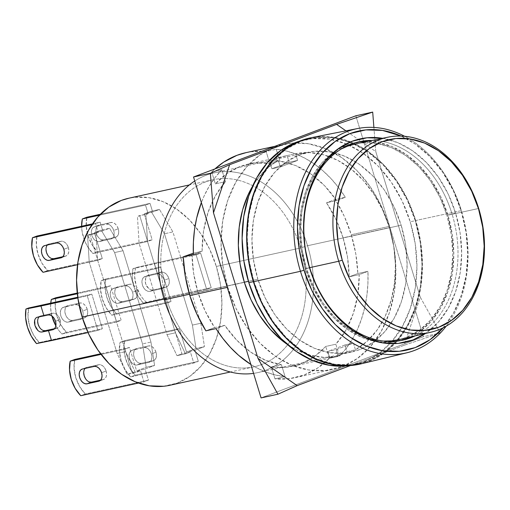 <?xml version="1.0" encoding="UTF-8"?>
<svg xmlns="http://www.w3.org/2000/svg" width="510" height="510" viewBox="0 0 510 510"><rect width="100%" height="100%" fill="white"/><g stroke="black" fill="none" stroke-linecap="round" stroke-linejoin="round"><path stroke-width="0.38" stroke-dasharray="2.55 1.91" d="M349.815 142.207A115.158 85.852 -102.4 0 1 354.329 144.132A115.158 85.852 -102.4 0 1 415.28 220.69L410.225 221.799A115.158 85.852 77.6 0 0 304.852 139.74A115.158 85.852 77.6 0 0 299.587 141.13L312.33 138.561L329.377 139.102L346.437 143.992L362.839 153.038L377.967 165.897L391.227 182.076L402.122 200.953L410.225 221.799L415.28 220.69L407.178 199.844L396.283 180.967L383.023 164.794L367.895 151.929L351.492 142.883L334.433 137.993L317.386 137.451L300.996 141.276L285.893 149.322L272.665 161.281L261.815 176.696L253.763 194.967L248.816 215.398L247.165 237.201L248.874 259.539L253.872 281.552A115.158 85.852 -102.4 0 1 309.908 138.631A115.158 85.852 -102.4 0 1 349.809 142.207M253.4 281.654L253.872 281.552L261.974 302.398L272.869 321.268L286.135 337.448L301.257 350.313L317.666 359.359L334.719 364.248L351.766 364.79L368.156 360.965L383.259 352.914L396.487 340.954L407.337 325.546L415.389 307.275L420.336 286.843L421.987 265.041L420.278 242.703L415.28 220.69A115.158 85.852 -102.4 0 1 397.296 340.023A115.158 85.852 -102.4 0 1 393.994 343.663A115.158 85.852 -102.4 0 1 359.244 363.604A115.158 85.852 -102.4 0 1 253.872 281.552L253.4 281.654M163.538 386.28L177.161 383.099L189.72 376.406L200.717 366.46L209.737 353.647L216.431 338.455L220.543 321.466L221.92 303.342L220.498 284.765L216.342 266.462L300.588 247.987L307.549 245.743L401.153 225.216A102.223 76.2 -102.4 0 1 351.422 352.078A102.223 76.2 -102.4 0 1 257.888 279.244L248.415 281.316L257.888 279.244A102.223 76.2 -102.4 0 1 307.626 152.382A102.223 76.2 -102.4 0 1 401.153 225.216L307.549 245.743A102.223 76.2 77.6 0 0 214.015 172.909A102.223 76.2 77.6 0 0 194.763 181.005A102.223 76.2 -102.4 0 1 307.549 245.743L300.588 247.987A95.752 71.381 77.6 0 0 205.562 181.962A95.752 71.381 77.6 0 0 166.381 298.592L164.284 299.772L166.381 298.592A95.752 71.381 -102.4 0 1 212.97 179.762A95.752 71.381 -102.4 0 1 300.588 247.987L216.342 266.462A95.752 71.381 77.6 0 0 128.73 198.237M189.446 294.251L244.303 282.221L189.446 294.251M164.08 299.102L166.381 298.592L164.08 299.102M60.033 319.56A7.765 5.145 -110.7 0 0 52.715 313.261L48.182 314.97L52.715 313.261L54.825 313.401L56.954 314.644L58.784 316.806L60.033 319.56L55.501 321.268L60.033 319.56L60.518 322.473L60.154 325.119L59.007 327.082L57.247 328.07L54.608 328.65L57.247 328.07A7.765 5.145 -110.7 0 0 57.719 327.93A7.765 5.145 -110.7 0 0 60.033 319.56M168.848 278.524A7.765 5.145 -110.7 0 0 161.53 272.232L156.997 273.94A7.765 5.145 69.3 0 1 164.316 280.232L168.848 278.524L164.316 280.232A7.765 5.145 69.3 0 1 161.995 288.609A7.765 5.145 69.3 0 1 161.523 288.749L166.056 287.041A7.765 5.145 -110.7 0 0 166.534 286.9A7.765 5.145 -110.7 0 0 168.848 278.524L169.326 281.443L168.969 284.089L167.815 286.053L166.056 287.041L153.446 289.935L151.132 289.871L148.824 288.692L146.874 286.575L145.586 283.84L145.146 280.908L145.624 278.224L146.95 276.19L148.92 275.126L157.316 273.15L154.3 263.281L135.66 267.654L134.831 271.97L134.653 276.567L136.253 286.034L140.269 294.927L143.042 298.828L146.23 302.207L164.864 297.834L161.842 287.965L153.446 289.935L149.73 291.337L161.523 288.749L166.056 287.041L161.842 287.965L164.864 297.834L146.23 302.207L143.508 303.233A28.464 18.864 69.3 0 1 132.938 268.681L135.66 267.654L154.3 263.281L200.634 253.119L196.095 254.828L132.938 268.681L135.66 267.654C134.136 273.672 134.334 279.799 136.253 286.034C138.146 292.268 141.468 297.661 146.23 302.207L143.508 303.233L206.665 289.387L211.197 287.672L164.864 297.834L211.197 287.672L200.634 253.119L154.3 263.281L157.316 273.15L161.53 272.232L156.997 273.94L145.203 276.528L148.92 275.126L157.316 273.15L161.53 272.232L163.633 272.365L165.763 273.615L167.599 275.776L168.848 278.524M137.113 290.496A7.765 5.145 -110.7 0 0 129.789 284.197L125.256 285.906A7.765 5.145 69.3 0 1 132.575 292.204L137.113 290.496L132.575 292.204A7.765 5.145 69.3 0 1 130.26 300.575A7.765 5.145 69.3 0 1 129.789 300.715L134.321 299.007A7.765 5.145 -110.7 0 0 134.793 298.866A7.765 5.145 -110.7 0 0 137.113 290.496L137.592 293.409L137.228 296.055L136.081 298.019L134.321 299.007L122.527 301.595L117.995 303.303L129.789 300.715L134.321 299.007L122.527 301.595L117.995 303.303A7.765 5.145 69.3 0 1 110.791 297.362A7.765 5.145 69.3 0 1 112.99 288.634A7.765 5.145 69.3 0 1 113.462 288.494L117.995 286.786L129.789 284.197L125.256 285.906L113.462 288.494L117.995 286.786A7.765 5.145 -110.7 0 0 117.523 286.926A7.765 5.145 -110.7 0 0 115.324 295.653A7.765 5.145 -110.7 0 0 122.527 301.595L120.417 301.455L118.288 300.212L116.459 298.044L115.209 295.296L114.724 292.377L115.088 289.737L116.235 287.774L117.995 286.786L129.789 284.197L131.899 284.338L134.028 285.581L135.858 287.742L137.113 290.496M155.977 352.2A7.765 5.145 -110.7 0 0 148.659 345.907L144.126 347.616A7.765 5.145 69.3 0 1 151.445 353.914L155.977 352.2L151.445 353.914A7.765 5.145 69.3 0 1 149.13 362.285A7.765 5.145 69.3 0 1 148.652 362.425L153.185 360.717A7.765 5.145 -110.7 0 0 153.663 360.576A7.765 5.145 -110.7 0 0 155.977 352.2L156.462 355.119L156.098 357.765L154.951 359.728L153.185 360.717L141.391 363.305L136.858 365.013L148.652 362.425L153.185 360.717L141.391 363.305L136.858 365.013A7.765 5.145 69.3 0 1 129.655 359.072A7.765 5.145 69.3 0 1 131.854 350.344A7.765 5.145 69.3 0 1 132.332 350.204L136.865 348.496L148.659 345.907L144.126 347.616L132.332 350.204L136.865 348.496A7.765 5.145 -110.7 0 0 136.387 348.636A7.765 5.145 -110.7 0 0 134.187 357.363A7.765 5.145 -110.7 0 0 141.391 363.305L139.287 363.165L137.158 361.915L135.322 359.754L134.073 357.006L133.594 354.087L133.951 351.447L135.105 349.478L136.865 348.496L148.659 345.907L150.762 346.048L152.898 347.291L154.728 349.452L155.977 352.2M118.243 228.786A7.765 5.145 -110.7 0 0 110.925 222.487L106.392 224.196A7.765 5.145 69.3 0 1 113.711 230.494L118.243 228.786L113.711 230.494A7.765 5.145 69.3 0 1 111.397 238.865A7.765 5.145 69.3 0 1 110.919 239.005L115.451 237.297A7.765 5.145 -110.7 0 0 115.929 237.156A7.765 5.145 -110.7 0 0 118.243 228.786L118.728 231.699L118.365 234.345L117.217 236.308L115.451 237.297L103.657 239.885L99.125 241.593L110.919 239.005L115.451 237.297L103.657 239.885L99.125 241.593A7.765 5.145 69.3 0 1 91.921 235.652A7.765 5.145 69.3 0 1 94.12 226.924A7.765 5.145 69.3 0 1 94.599 226.784L99.131 225.076L110.925 222.487L106.392 224.196L94.599 226.784L99.131 225.076A7.765 5.145 -110.7 0 0 98.653 225.216A7.765 5.145 -110.7 0 0 96.454 233.943A7.765 5.145 -110.7 0 0 103.657 239.885L101.554 239.745L99.424 238.501L97.595 236.334L96.339 233.586L95.861 230.667L96.218 228.027L97.372 226.064L99.131 225.076L110.925 222.487L113.029 222.628L115.164 223.871L116.994 226.032L118.243 228.786M87.236 309.302A7.765 5.145 -110.7 0 0 79.917 303.004L75.384 304.712A7.765 5.145 69.3 0 1 82.703 311.011L87.236 309.302L82.703 311.011A7.765 5.145 69.3 0 1 80.389 319.381A7.765 5.145 69.3 0 1 79.917 319.521L84.45 317.813A7.765 5.145 -110.7 0 0 84.921 317.673A7.765 5.145 -110.7 0 0 87.236 309.302L87.72 312.216L87.357 314.861L86.209 316.825L84.45 317.813L72.656 320.401L68.123 322.11L79.917 319.521L84.45 317.813L72.656 320.401L68.123 322.11A7.765 5.145 69.3 0 1 60.913 316.168A7.765 5.145 69.3 0 1 63.119 307.441A7.765 5.145 69.3 0 1 63.591 307.3L68.123 305.592L79.917 303.004L75.384 304.712L63.591 307.3L68.123 305.592A7.765 5.145 -110.7 0 0 67.651 305.732A7.765 5.145 -110.7 0 0 65.452 314.46A7.765 5.145 -110.7 0 0 72.656 320.401L70.546 320.261L68.416 319.018L66.587 316.85L65.337 314.103L64.853 311.183L65.216 308.544L66.364 306.58L68.123 305.592L79.917 303.004L82.027 303.144L84.156 304.387L85.986 306.548L87.236 309.302M106.105 371.006A7.765 5.145 -110.7 0 0 98.787 364.714L94.254 366.422L98.787 364.714L100.891 364.854L103.026 366.097L104.856 368.258L106.105 371.006L101.573 372.721L106.105 371.006L106.584 373.926L106.227 376.571L105.079 378.535L103.313 379.523A7.765 5.145 -110.7 0 0 103.791 379.383A7.765 5.145 -110.7 0 0 106.105 371.006M68.372 247.592A7.765 5.145 -110.7 0 0 61.053 241.294L56.521 243.002L61.053 241.294L63.157 241.434L65.293 242.677L67.122 244.838L68.372 247.592L63.839 249.301L68.372 247.592L68.856 250.506L68.493 253.151L67.346 255.115L65.58 256.103A7.765 5.145 -110.7 0 0 66.058 255.963A7.765 5.145 -110.7 0 0 68.372 247.592M47.564 270.593L43.031 272.302L47.564 270.593L102.3 258.589L47.564 270.593A28.464 18.864 -110.7 0 1 37 236.034L36.331 244.819L38.046 254.241L41.941 263.179L47.564 270.593M77.552 264.728L97.761 260.298L102.3 258.589L94.375 232.668L102.797 230.82L100.158 222.181L91.921 224.706L100.158 222.181L92.489 223.864L100.158 222.181L102.797 230.82L94.375 232.668L101.171 230.106L114.616 252.565L142.539 343.893L146.153 367.308L136.635 370.897L129.464 347.45L124.931 349.159L101.056 354.393L124.931 349.159L132.103 372.606L124.931 349.159L129.464 347.45L100.591 353.781L129.464 347.45L136.635 370.897L145.057 369.049L136.635 370.897L146.153 367.308L154.581 365.46L150.96 342.051L123.037 250.716L109.599 228.257L102.797 230.82L109.599 228.257L101.171 230.106L109.599 228.257L123.037 250.716L114.616 252.565L123.037 250.716L150.96 342.051L142.539 343.893L150.96 342.051L154.581 365.46L146.153 367.308L142.539 343.893L114.616 252.565L101.171 230.106L94.375 232.668L102.3 258.589L97.761 260.298L89.836 234.377L98.264 232.528L95.625 223.89L98.264 232.528L95.995 233.389L97.652 260.291L125.575 351.619L135.539 372.638L140.524 370.757L132.103 372.606L127.111 374.487L117.147 353.468L89.224 262.14L87.573 235.231L89.836 234.377L97.761 260.298L77.552 264.728M45.989 249.473L46.346 246.834L47.5 244.87L49.26 243.882L44.727 245.59L49.26 243.882L61.053 241.294L49.26 243.882A7.765 5.145 -110.7 0 0 48.781 244.022A7.765 5.145 -110.7 0 0 47.36 245.01M61.971 257.467L65.58 256.103L62.947 256.683L65.58 256.103L61.971 257.467M85.297 394.007L80.765 395.722L85.297 394.007L148.455 380.16L85.297 394.007A28.464 18.864 -110.7 0 1 74.734 359.454L74.065 368.239L75.78 377.661L79.675 386.599L85.297 394.007M138.522 383.055L143.922 381.869L148.455 380.16L145.057 369.049L154.581 365.46L145.057 369.049L148.455 380.16L143.922 381.869L140.524 370.757L132.103 372.606L127.111 374.487L135.539 372.638L127.111 374.487L117.147 353.468L125.575 351.619L117.147 353.468L89.224 262.14L97.652 260.291L89.224 262.14L87.573 235.231L95.995 233.389L87.573 235.231L89.836 234.377L98.264 232.528L95.995 233.389L97.652 260.291L125.575 351.619L135.539 372.638L140.524 370.757L143.922 381.869L138.522 383.055M83.723 372.893L84.08 370.254L85.227 368.29L86.993 367.302L82.461 369.01L86.993 367.302L98.787 364.714L86.993 367.302A7.765 5.145 -110.7 0 0 86.515 367.442A7.765 5.145 -110.7 0 0 85.093 368.43M99.705 380.881L103.313 379.523L100.674 380.103L103.313 379.523L99.705 380.881M66.427 332.303L61.895 334.012L116.631 322.008L121.163 320.299L66.427 332.303L61.895 334.012A28.464 18.864 69.3 0 1 55.858 325.871L58.905 330.556L61.895 334.012L116.631 322.008L106.067 287.449L77.322 293.754L106.067 287.449L116.631 322.008L121.163 320.299L110.6 285.74L106.067 287.449L110.6 285.74L77.252 293.052L110.6 285.74L121.163 320.299L66.427 332.303A28.464 18.864 -110.7 0 1 55.864 297.744L55.195 306.529L56.91 315.951L60.811 324.889L66.427 332.303M51.892 315.939A28.464 18.864 69.3 0 1 50.745 303.157L50.662 308.244L51.892 315.939M97.435 251.787L92.903 253.495L147.632 241.491L152.171 239.783L97.435 251.787L92.903 253.495A28.464 18.864 69.3 0 1 81.613 226.249L82.231 232.426L85.081 241.746L87.28 246.088L92.903 253.495L147.632 241.491L139.714 215.571L148.136 213.722L145.497 205.084L99.501 215.169L145.497 205.084L150.029 203.375L145.497 205.084L148.136 213.722L145.866 214.583L147.524 241.485L175.446 332.813L185.41 353.832L190.396 351.951L181.974 353.8L174.802 330.353L120.067 342.357L124.606 340.648L179.335 328.644L174.802 330.353L120.067 342.357L124.606 340.648A28.464 18.864 -110.7 0 0 135.169 375.201L130.636 376.915A28.464 18.864 69.3 0 1 120.067 342.357L119.397 351.141L121.119 360.564L125.014 369.501L130.636 376.915L193.794 363.063L198.326 361.354L135.169 375.201L130.636 376.915L193.794 363.063L190.396 351.951L181.974 353.8L176.983 355.68L167.019 334.662L139.096 243.334L137.445 216.425L139.714 215.571L147.632 241.491L152.171 239.783L144.247 213.862L152.668 212.013L150.029 203.375L100.381 214.264L150.029 203.375L152.668 212.013L144.247 213.862L151.043 211.299L164.488 233.758L192.41 325.087L196.025 348.502L186.507 352.091L179.335 328.644L124.606 340.648L123.936 349.433L125.651 358.855L129.546 367.793L135.169 375.201L198.326 361.354L194.928 350.242L186.507 352.091L179.335 328.644L174.802 330.353L181.974 353.8L176.983 355.68L185.41 353.832L176.983 355.68L167.019 334.662L175.446 332.813L167.019 334.662L139.096 243.334L147.524 241.485L139.096 243.334L137.445 216.425L148.136 213.722L145.866 214.583L147.524 241.485L175.446 332.813L185.41 353.832L190.396 351.951L193.794 363.063L198.326 361.354L194.928 350.242L204.453 346.653L200.832 323.244L172.909 231.91L159.471 209.451L152.668 212.013L159.471 209.451L151.043 211.299L159.471 209.451L172.909 231.91L164.488 233.758L172.909 231.91L200.832 323.244L192.41 325.087L200.832 323.244L204.453 346.653L196.025 348.502L204.453 346.653L194.928 350.242L186.507 352.091L196.025 348.502L192.41 325.087L164.488 233.758L151.043 211.299L144.247 213.862L152.171 239.783L97.435 251.787A28.464 18.864 -110.7 0 1 86.872 217.228L86.203 226.013L87.918 235.435L91.813 244.373L97.435 251.787M116.305 313.497L111.766 315.205L166.502 303.201L171.035 301.493L116.305 313.497L111.766 315.205A28.464 18.864 69.3 0 1 101.203 280.647L105.736 278.938L160.471 266.934L155.939 268.642L101.203 280.647L105.736 278.938A28.464 18.864 -110.7 0 0 116.305 313.497L171.035 301.493L160.471 266.934L105.736 278.938L105.066 287.723L106.781 297.145L110.683 306.083L116.305 313.497M51.682 258.551L49.553 257.308L47.717 255.14M89.416 381.971L87.28 380.721L85.45 378.56M79.917 319.521L68.123 322.11L66.013 321.969L63.884 320.726L62.054 318.565L60.798 315.811L60.32 312.898L60.684 310.252L61.831 308.289L63.591 307.3L75.384 304.712L77.495 304.852L79.624 306.096L81.453 308.257L82.703 311.011L83.187 313.93L82.824 316.57L81.676 318.533L79.917 319.521M110.919 239.005L99.125 241.593L97.021 241.453L94.885 240.21L93.056 238.049L91.806 235.295L91.328 232.381L91.685 229.736L92.833 227.772L94.599 226.784L106.392 224.196L108.496 224.336L110.632 225.579L112.461 227.747L113.711 230.494L114.189 233.414L113.832 236.053L112.684 238.017L110.919 239.005M148.652 362.425L136.858 365.013L134.755 364.873L132.619 363.63L130.789 361.462L129.54 358.715L129.055 355.795L129.419 353.156L130.566 351.192L132.332 350.204L144.126 347.616L146.23 347.756L148.359 348.999L150.195 351.161L151.445 353.914L151.923 356.828L151.566 359.473L150.412 361.437L148.652 362.425M155.939 268.642L101.203 280.647L100.534 289.438L102.249 298.854L106.15 307.798L111.766 315.205L166.502 303.201L155.939 268.642L166.502 303.201L171.035 301.493L160.471 266.934L155.939 268.642M129.789 300.715L117.995 303.303L115.885 303.163L113.755 301.92L111.926 299.759L110.676 297.005L110.192 294.091L110.555 291.446L111.703 289.482L113.462 288.494L125.256 285.906L127.366 286.046L129.495 287.289L131.325 289.45L132.575 292.204L133.059 295.118L132.696 297.763L131.548 299.727L129.789 300.715M148.92 275.126L146.95 276.19L145.624 278.224L145.586 283.84L148.824 288.692L151.132 289.871L153.446 289.935L149.73 291.337L147.619 291.197L145.49 289.948L143.661 287.787L142.411 285.039L141.927 282.119L142.29 279.48L143.438 277.51L148.92 275.126L144.725 276.669A7.765 5.145 69.3 0 1 145.203 276.528L156.997 273.94L159.101 274.08L161.23 275.323L163.06 277.485L164.316 280.232L164.794 283.152L164.43 285.798L163.283 287.761L161.523 288.749L149.73 291.337A7.765 5.145 69.3 0 1 142.526 285.396A7.765 5.145 69.3 0 1 144.725 276.669M28.662 308.002A28.464 18.864 -110.7 0 0 39.225 342.561L36.503 343.587L39.225 342.561L102.382 328.708L39.225 342.561L33.609 335.147L29.707 326.209L27.993 316.786L28.662 308.002M37.651 321.44L38.014 318.801L39.162 316.837L40.921 315.849L37.204 317.252L40.921 315.849L52.715 313.261L40.921 315.849A7.765 5.145 -110.7 0 0 40.449 315.99A7.765 5.145 -110.7 0 0 39.136 316.863M53.639 329.434L57.247 328.07L53.639 329.434M88.02 332.571L97.85 330.416L102.382 328.708L91.819 294.149L87.286 295.857L77.858 297.929L87.286 295.857L91.819 294.149L77.762 297.234L91.819 294.149L102.382 328.708L97.85 330.416L87.286 295.857L97.85 330.416L88.02 332.571M132.938 268.681L132.268 277.465L133.983 286.888L137.885 295.825L143.508 303.233L206.665 289.387L196.095 254.828L132.938 268.681M43.344 330.518L41.214 329.275L39.385 327.108M169.753 385.299A95.752 71.381 77.6 0 0 216.342 266.462L209.604 249.135L200.551 233.44L189.522 219.988L176.944 209.298L163.302 201.769L149.124 197.708L134.946 197.255L129.055 198.167M196.095 254.828L200.634 253.119L211.197 287.672L206.665 289.387L196.095 254.828M300.588 247.987A95.752 71.381 -102.4 0 1 253.999 366.817A95.752 71.381 -102.4 0 1 166.381 298.592A95.752 71.381 77.6 0 0 261.407 364.618A95.752 71.381 77.6 0 0 300.588 247.987M307.549 245.743A102.223 76.2 -102.4 0 1 253.572 373.371A102.223 76.2 77.6 0 0 257.818 372.606A102.223 76.2 77.6 0 0 307.549 245.743M348.827 365.657L363.101 362.075L378.203 354.023L391.431 342.063L402.282 326.655L410.333 308.378L415.28 287.952L416.931 266.15L415.223 243.812L410.225 221.799A115.158 85.852 77.6 0 1 354.195 364.714A115.158 85.852 77.6 0 1 348.827 365.657M257.888 279.244L253.451 259.698L251.934 239.872L253.4 220.518L257.792 202.387L264.939 186.169L274.571 172.488L286.308 161.874L299.714 154.728L314.262 151.33L329.396 151.814L344.537 156.149L359.097 164.182L372.523 175.599L384.298 189.962L393.962 206.716L401.153 225.216L405.597 244.755L407.107 264.582L405.641 283.936L401.255 302.073L394.103 318.291L384.476 331.972L372.733 342.586L359.333 349.733L344.786 353.124L329.651 352.646L314.511 348.304L299.944 340.272L286.518 328.861L274.75 314.498L265.079 297.744L257.888 279.244M442.884 328.077L453.454 313.07L461.295 295.277L466.114 275.381L467.721 254.146L466.057 232.388L461.187 210.949L453.301 190.651L442.693 172.272L429.771 156.513L415.044 143.992L401.109 136.062A112.155 83.608 -102.4 0 1 461.187 210.949L461.371 210.617A114.814 85.591 77.6 0 0 404.621 136.278A114.814 85.591 -102.4 0 1 461.371 210.617L415.733 220.518A115.808 86.33 77.6 0 0 355.272 143.916A115.808 86.33 77.6 0 0 350.606 141.876A115.808 86.33 77.6 0 0 311.087 137.725M415.076 335.899A101.573 75.722 77.6 0 0 452.089 214.117L455.589 213.065A104.161 77.647 -102.4 0 1 425.429 333.489L438.594 321.842L448.405 307.906L455.685 291.376L460.16 272.901L461.658 253.177L460.109 232.974L455.589 213.065L452.089 214.117A101.573 75.722 -102.4 0 1 415.076 335.899M410.626 336.938A101.573 75.722 77.6 0 0 447.876 215.041L440.729 196.656L431.122 180.011L419.424 165.737L406.087 154.396L391.616 146.415L376.571 142.099L361.533 141.621L347.081 144.999L333.757 152.095L322.09 162.645L312.522 176.237L305.42 192.353L301.059 210.375L299.599 229.602L301.104 249.307L305.515 268.725L309.729 267.801L305.515 268.725A101.573 75.722 77.6 0 0 376.565 341.623A101.573 75.722 77.6 0 0 398.457 341.101A101.573 75.722 77.6 0 0 400.554 340.597M410.633 336.938L419.634 331.666L431.301 321.121L440.869 307.524L447.978 291.408L452.338 273.392L453.798 254.158L452.287 234.46L447.876 215.041L452.089 214.117L447.876 215.041A101.573 75.722 77.6 0 0 367.729 141.353M341.298 148.977A100.279 74.76 77.6 0 0 306.421 268.381L309.685 267.661L306.421 268.381A100.279 74.76 77.6 0 0 383.431 341.075M398.89 339.673A100.279 74.76 77.6 0 0 446.97 215.379L478.686 208.475L446.97 215.379A100.279 74.76 77.6 0 0 355.929 143.775M357.051 142.245A101.573 75.722 77.6 0 0 354.941 142.666A101.573 75.722 77.6 0 0 334.847 151.349A101.573 75.722 77.6 0 0 305.515 268.725L312.662 287.111L322.269 303.756L333.967 318.023L347.31 329.371L361.781 337.352L376.826 341.662L391.865 342.14L406.317 338.767M383.443 341.075L376.82 340.393L361.972 336.135L347.686 328.255L334.515 317.054L322.964 302.965L313.478 286.531L306.421 268.381L302.067 249.212L300.581 229.761L302.022 210.777L306.331 192.984L313.344 177.072L322.785 163.653L334.305 153.242L341.311 148.971M356.26 143.712L361.724 142.902L376.571 143.374L391.425 147.632L405.711 155.512L418.882 166.706L430.434 180.795L439.913 197.23L446.97 215.379L451.325 234.549L452.816 254.005L451.375 272.99L447.066 290.776L440.053 306.688L430.606 320.108L419.086 330.525L405.941 337.531L399.241 339.59M372.204 140.428A101.573 75.722 -102.4 0 1 452.089 214.117A101.573 75.722 77.6 0 0 372.204 140.428M382.621 138.293A104.161 77.647 -102.4 0 1 455.589 213.065L448.258 194.208L438.409 177.136L426.411 162.505L412.73 150.871L397.889 142.685L382.468 138.267M361.099 363.84L368.347 361.577L383.533 353.487L396.831 341.458L407.745 325.96L415.841 307.587L420.814 287.041L422.478 265.117L420.763 242.652L415.733 220.518L407.586 199.557L396.627 180.578L383.29 164.309L368.08 151.374L351.581 142.271L334.433 137.356L317.284 136.814L311.457 137.655M360.697 363.936A115.808 86.33 77.6 0 0 394.855 343.632A115.808 86.33 77.6 0 0 398.233 339.826A115.808 86.33 77.6 0 0 415.733 220.518L461.371 210.617A114.814 85.591 -102.4 0 1 446.256 326.107A114.814 85.591 77.6 0 0 461.371 210.617L461.187 210.949A112.155 83.608 -102.4 0 1 443.152 327.777M246.164 152.611L251.271 151.731L266.137 151.489L276.248 149.271L266.137 151.489L269.771 163.372L279.882 161.154L276.248 149.271L285.893 150.883L295.475 153.867L304.872 158.17L313.981 163.755L322.677 170.544L330.869 178.462L338.442 187.406L345.321 197.268A115.158 85.852 77.6 0 0 276.248 149.271L279.882 161.154L295.545 165.52L310.609 173.782L324.475 185.621L336.587 200.558L345.321 197.268L335.21 199.487L326.476 202.776L335.21 199.487L344.32 216.387L351.256 234.727L355.808 253.967L357.848 273.538A115.158 85.852 77.6 0 0 351.256 234.727L389.162 226.415A115.158 85.852 -102.4 0 1 333.132 369.336A115.158 85.852 -102.4 0 1 227.76 287.277L222.755 265.264L221.053 242.926L222.704 221.123L227.651 200.698L235.703 182.421L246.553 167.012L259.781 155.053L274.877 147.007L291.267 143.176L308.32 143.718L325.374 148.608L341.776 157.66L356.904 170.518L370.171 186.698L381.059 205.568L389.162 226.415L394.166 248.427L395.868 270.765L394.217 292.568L389.27 313L381.219 331.27L370.368 346.685L357.14 358.645L342.044 366.69L325.654 370.515L308.601 369.973L291.548 365.083L275.145 356.037L260.017 343.179L246.751 326.999L235.862 308.123L227.76 287.277L227.288 287.385L227.76 287.277A115.158 85.852 -102.4 0 1 283.789 144.362A115.158 85.852 -102.4 0 1 389.162 226.415L351.256 234.727A115.158 85.852 77.6 0 0 335.21 199.487L345.321 197.268L336.587 200.558L326.476 202.776L335.988 219.453L343.09 237.807L347.52 257.174L349.12 276.828L357.848 273.538L367.959 271.32L357.848 273.538L349.12 276.828L359.225 274.609L367.959 271.32L367.914 283.789L366.805 296.01L364.65 307.83L361.469 319.094L357.306 329.683L352.212 339.456L346.245 348.298L339.481 356.101A115.158 85.852 77.6 0 0 367.959 271.32L359.225 274.609L357.81 294.652L353.303 313.42L345.882 330.161L335.848 344.218L339.481 356.101L329.371 358.32L325.737 346.437L329.371 358.32L339.481 356.101L335.848 344.218L325.737 346.437L314.039 356.853L300.741 363.898L286.327 367.302L271.333 366.951L274.966 378.834A115.158 85.852 77.6 0 0 295.22 377.649A115.158 85.852 77.6 0 0 329.371 358.32L317.443 368.182L304.132 375.003L289.833 378.592L274.966 378.834L285.077 376.616L274.966 378.834L271.333 366.951L281.443 364.733L285.077 376.616L275.432 375.003L265.85 372.026L256.447 367.716L250.85 364.459A115.158 85.852 77.6 0 0 285.077 376.616L281.443 364.733L265.78 360.372L250.71 352.104L236.844 340.266L224.731 325.329L216.004 328.618L224.731 325.329L214.627 327.547L205.116 310.87L198.007 292.517L244.347 282.355L198.007 292.517A103.517 77.169 77.6 0 0 214.627 327.547L224.731 325.329A103.517 77.169 77.6 0 0 281.443 364.733L271.333 366.951A103.517 77.169 77.6 0 0 292.727 366.276A103.517 77.169 77.6 0 0 325.737 346.437L335.848 344.218A103.517 77.169 77.6 0 0 359.225 274.609L349.12 276.828A103.517 77.169 77.6 0 0 343.09 237.807L389.423 227.645A103.517 77.169 -102.4 0 1 355.47 349.79L347.049 351.639A103.517 77.169 -102.4 0 1 330.639 357.963A103.517 77.169 -102.4 0 1 329.817 358.135L338.245 356.286A103.517 77.169 -102.4 0 1 287.079 344.256M221.844 169.785A115.158 85.852 77.6 0 0 201.361 202.578L204.013 196.203L209.106 186.43L215.073 177.588L221.844 169.785L225.477 181.675L215.367 183.887L211.733 172.004L221.844 169.785L211.733 172.004L214.952 168.912A115.158 85.852 77.6 0 0 211.733 172.004L215.367 183.887L225.477 181.675L221.844 169.785M248.376 164.048A103.517 77.169 77.6 0 0 215.367 183.887L227.065 173.47L240.363 166.426L254.777 163.021L269.771 163.372A103.517 77.169 77.6 0 0 248.376 164.048L286.288 155.735A103.517 77.169 -102.4 0 0 269.873 162.059L278.301 160.21A103.517 77.169 -102.4 0 0 252.463 186.411L256.511 180.189L266.577 168.784L278.301 160.21L280.347 166.917L297.579 160.42L295.526 153.714L287.104 155.563L289.151 162.269L287.104 155.563L278.275 158.113L269.873 162.059L271.926 168.765L269.873 162.059L278.301 160.21L280.347 166.917L271.926 168.765L289.151 162.269L297.579 160.42L289.151 162.269L271.926 168.765L280.347 166.917L297.579 160.42L295.526 153.714L309.525 152.592L323.761 154.83L337.773 160.363L351.103 169.001L363.305 180.463L373.983 194.374L382.787 210.273L389.423 227.645L343.09 237.807A103.517 77.169 77.6 0 0 326.476 202.776L336.587 200.558A103.517 77.169 77.6 0 0 279.882 161.154L269.771 163.372L266.137 151.489A115.158 85.852 77.6 0 0 245.884 152.675M261.075 397.908L423.389 336.702L355.846 115.783L423.389 336.702L440.238 333.011L404.149 345.289L350.402 365.555L404.149 345.289L420.297 297.202L440.238 333.011L404.149 345.289L420.297 297.202L440.238 333.011L423.389 336.702L261.075 397.908M286.288 155.735A103.517 77.169 -102.4 0 1 287.104 155.563L295.526 153.714A103.517 77.169 -102.4 0 1 389.423 227.645L393.682 245.916L395.416 264.48L394.574 282.738L391.176 300.084L385.343 315.945L377.26 329.811L367.194 341.215L355.47 349.79L353.424 343.083L336.192 349.579L327.771 351.428L344.996 344.932L353.424 343.083L344.996 344.932L347.049 351.639L355.47 349.79L353.424 343.083L336.192 349.579L338.245 356.286L329.817 358.135L338.646 355.585L347.049 351.639L344.996 344.932L327.771 351.428L329.817 358.135L327.771 351.428L336.192 349.579L338.245 356.286L324.245 357.408L310.01 355.17L295.998 349.637L287.085 344.263M373.894 127.43L375.781 151.591L420.297 297.202L375.781 151.591L345.927 130.847L375.781 151.591L373.894 127.43M193.36 254.573L202.094 251.277L203.509 231.24L208.023 212.472L215.443 195.725L225.477 181.675A103.517 77.169 77.6 0 0 202.094 251.277L193.36 254.573M193.315 253.202L202.094 251.277L193.315 253.202M214.627 327.547L205.893 330.837L214.627 327.547M198.007 292.517L193.583 273.15L191.983 253.495A103.517 77.169 77.6 0 0 198.007 292.517M309.908 138.631L304.852 139.74M307.626 152.382L214.015 172.909M212.97 179.762L189.344 184.945M66.058 255.963L61.525 257.671M48.781 244.022L44.249 245.731M103.791 379.383L99.259 381.091M86.515 367.442L81.982 369.151M84.921 317.673L80.389 319.381M67.651 305.732L63.119 307.441M115.929 237.156L111.397 238.865M98.653 225.216L94.12 226.924M153.663 360.576L149.13 362.285M136.387 348.636L131.854 350.344M134.793 298.866L130.26 300.575M112.99 288.634L117.523 286.926M166.534 286.9L161.995 288.609M40.449 315.99L36.784 317.373M57.719 327.93L53.187 329.639M253.999 366.817L230.367 372M351.422 352.078L257.818 372.606M359.244 363.604L354.195 364.714M398.457 341.101L402.67 340.176M354.941 142.666L359.148 141.742M330.639 357.963L292.727 366.276M274.89 146.313L283.789 144.362M295.22 377.649L333.132 369.336"/><path stroke-width="0.76" d="M248.823 282.661L253.4 281.654L248.823 282.661L256.925 303.507L267.814 322.377L281.08 338.557L296.202 351.416L312.611 360.468L329.664 365.358L348.827 365.657A115.158 85.852 77.6 0 1 248.823 282.661A115.158 85.852 77.6 0 1 299.587 141.13L295.94 142.386L280.838 150.431L267.61 162.39L256.766 177.805L248.708 196.076L243.761 216.508L242.11 238.31L243.818 260.648L248.823 282.661M164.284 299.772L189.446 294.251L164.284 299.772A102.223 76.2 -102.4 0 1 194.763 181.005A102.223 76.2 77.6 0 0 164.284 299.772A102.223 76.2 77.6 0 0 253.572 373.371A102.223 76.2 -102.4 0 1 164.284 299.772M244.303 282.221L248.415 281.316L244.303 282.221M189.344 184.945L128.73 198.237A95.752 71.381 77.6 0 0 82.142 317.067L164.08 299.102L82.142 317.067L88.88 334.401L97.933 350.096L108.961 363.547L121.539 374.238L135.182 381.76L149.36 385.828L163.538 386.28M48.182 314.97A7.765 5.145 69.3 0 1 55.501 321.268A7.765 5.145 69.3 0 1 53.187 329.639A7.765 5.145 69.3 0 1 52.709 329.779L48.501 330.703L51.516 340.578L36.503 343.587L31.225 336.045L27.444 327.063L25.608 317.692L25.94 309.028L40.953 306.019L43.968 315.894L37.204 317.252L35.649 318.157L34.68 320.057L34.438 322.658L34.961 325.558L36.172 328.325L37.88 330.531L39.837 331.844L41.731 332.061L48.501 330.703L52.709 329.779L54.474 328.791L55.622 326.827L55.985 324.188L55.501 321.268L54.251 318.52L52.422 316.353L50.292 315.11L48.182 314.97L37.204 317.252L35.649 318.157L34.68 320.057L34.961 325.558L37.88 330.531L39.837 331.844L41.731 332.061L48.501 330.703L51.516 340.578L88.02 332.571L36.503 343.587C32.353 338.812 29.331 333.304 27.444 327.063C25.519 320.828 25.022 314.817 25.94 309.028L28.662 308.002L77.762 297.234L28.662 308.002L25.94 309.028L40.953 306.019L43.968 315.894L48.182 314.97M94.254 366.422A7.765 5.145 69.3 0 1 101.573 372.721A7.765 5.145 69.3 0 1 99.259 381.091A7.765 5.145 69.3 0 1 98.781 381.231L86.987 383.82L98.781 381.231L100.54 380.243L101.694 378.28L102.051 375.634L101.573 372.721L100.317 369.967L98.487 367.806L96.358 366.562L94.254 366.422L82.461 369.01L94.254 366.422M56.521 243.002A7.765 5.145 69.3 0 1 63.839 249.301A7.765 5.145 69.3 0 1 61.525 257.671A7.765 5.145 69.3 0 1 61.047 257.811L49.253 260.4L61.047 257.811L62.806 256.823L63.96 254.86L64.317 252.22L63.839 249.301L62.59 246.553L60.754 244.386L58.624 243.142L56.521 243.002L44.727 245.59L56.521 243.002M43.031 272.302L77.552 264.728L43.031 272.302A28.464 18.864 69.3 0 1 32.468 237.743L37 236.034L92.489 223.864L37 236.034L32.468 237.743L31.799 246.534L33.513 255.95L37.408 264.894L43.031 272.302M91.921 224.706L32.468 237.743L91.921 224.706M47.36 245.01A7.765 5.145 -110.7 0 0 47.067 253.942A7.765 5.145 -110.7 0 0 53.786 258.691L62.947 256.683L53.786 258.691L49.253 260.4A7.765 5.145 69.3 0 1 42.049 254.458A7.765 5.145 69.3 0 1 44.249 245.731A7.765 5.145 69.3 0 1 44.727 245.59L42.961 246.579L41.814 248.542L41.45 251.188L41.935 254.101L43.184 256.855L45.014 259.016L47.149 260.259L49.253 260.4L53.786 258.691L51.682 258.551M70.195 361.163L74.734 359.454L100.591 353.781L74.734 359.454L70.195 361.163L69.526 369.948L71.241 379.37L75.142 388.308L80.765 395.722A28.464 18.864 69.3 0 1 70.195 361.163L101.056 354.393L70.195 361.163M80.765 395.722L138.522 383.055L80.765 395.722M85.093 368.43A7.765 5.145 -110.7 0 0 84.8 377.362A7.765 5.145 -110.7 0 0 91.519 382.111L100.674 380.103L91.519 382.111L86.987 383.82A7.765 5.145 69.3 0 1 79.783 377.878A7.765 5.145 69.3 0 1 81.982 369.151A7.765 5.145 69.3 0 1 82.461 369.01L80.695 369.999L79.547 371.962L79.184 374.601L79.668 377.521L80.918 380.269L82.748 382.436L84.877 383.679L86.987 383.82L91.519 382.111L89.416 381.971M50.745 303.157A28.464 18.864 69.3 0 1 51.331 299.453L77.322 293.754L51.331 299.453L55.864 297.744L77.252 293.052L55.864 297.744L51.331 299.453L50.694 303.699M55.858 325.871A28.464 18.864 69.3 0 1 51.892 315.939L55.858 325.871M86.872 217.228L100.381 214.264L86.872 217.228L82.339 218.937L86.872 217.228M99.501 215.169L82.339 218.937L81.613 226.249A28.464 18.864 69.3 0 1 82.339 218.937L99.501 215.169M47.717 255.14L46.467 252.393L45.989 249.473M85.45 378.56L84.201 375.813L83.723 372.893M39.136 316.863A7.765 5.145 -110.7 0 0 38.683 325.807A7.765 5.145 -110.7 0 0 45.454 330.658L54.608 328.65L45.454 330.658L41.731 332.061L45.454 330.658L43.344 330.518M36.835 317.347L37.204 317.252M77.858 297.929L40.953 306.019L77.858 297.929M39.385 327.108L38.135 324.36L37.651 321.44M129.055 198.167L121.316 200.436L108.764 207.13L97.767 217.075L88.746 229.889L82.053 245.08L77.934 262.063L76.564 280.194L77.985 298.764L82.142 317.067A95.752 71.381 77.6 0 0 169.753 385.299L230.367 372M357.625 128.539L311.087 137.725A115.808 86.33 77.6 0 0 253.419 281.724L300.454 271.301A114.814 85.591 -102.4 0 1 357.625 128.539A114.814 85.591 -102.4 0 1 404.621 136.278A114.814 85.591 77.6 0 0 315.741 155.575A114.814 85.591 77.6 0 0 300.454 271.301L303.998 270.224A112.155 83.608 -102.4 0 1 317.367 159.286A112.155 83.608 -102.4 0 1 401.102 136.062L382.455 130.413L365.848 129.891L349.892 133.614L335.185 141.455L322.301 153.102L311.737 168.109L303.896 185.901L299.077 205.798L297.47 227.033L299.128 248.784L303.998 270.224L311.89 290.528L322.498 308.907L335.414 324.666L350.147 337.186L366.123 346.003L382.736 350.759L399.336 351.288L415.299 347.565L430.006 339.724L443.152 327.777A112.155 83.608 -102.4 0 1 303.998 270.224L300.454 271.301A114.814 85.591 77.6 0 0 446.256 326.107A114.814 85.591 -102.4 0 1 406.808 352.805A114.814 85.591 -102.4 0 1 300.454 271.301L253.419 281.724L261.566 302.685L272.525 321.663L285.861 337.932L301.072 350.867L317.571 359.964L334.719 364.886L351.868 365.428L361.099 363.84M309.729 267.801A101.573 75.722 77.6 0 0 415.076 335.899A101.573 75.722 -102.4 0 1 402.67 340.176A101.573 75.722 -102.4 0 1 309.729 267.801A101.573 75.722 -102.4 0 1 359.148 141.742A101.573 75.722 -102.4 0 1 372.204 140.428A101.573 75.722 77.6 0 0 309.729 267.801L309.602 268.113L309.729 267.801M425.429 333.489A104.161 77.647 -102.4 0 1 309.602 268.113A104.161 77.647 -102.4 0 1 382.621 138.293L367.047 137.776L352.219 141.238L338.563 148.518L326.598 159.33L316.786 173.273L309.5 189.797L305.025 208.278L303.533 227.995L305.076 248.204L309.602 268.113L316.927 286.971L326.782 304.043L338.78 318.673L352.461 330.308L367.296 338.487L382.723 342.911L398.144 343.402L412.972 339.94L425.429 333.489M400.554 340.597A101.573 75.722 77.6 0 0 410.626 336.938M309.685 267.661L338.736 261.248A99.852 74.434 -102.4 0 1 388.033 137.177A99.852 74.434 -102.4 0 1 478.686 208.475A99.852 74.434 77.6 0 0 379.593 139.619A99.852 74.434 77.6 0 0 338.736 261.248L342.267 260.183A97.219 72.471 -102.4 0 1 382.047 141.761A97.219 72.471 -102.4 0 1 478.52 208.8L471.68 191.205L462.487 175.274L451.293 161.613L438.523 150.756L424.671 143.119L410.276 138.988L395.881 138.535L382.047 141.761L369.297 148.557L358.135 158.655L348.974 171.666L342.172 187.087L337.996 204.338L336.606 222.742L338.047 241.6L342.267 260.183L349.108 277.778L358.3 293.715L369.501 307.371L382.27 318.227L396.117 325.865L410.518 329.995L424.906 330.448L438.747 327.222L451.49 320.427L462.659 310.329L471.82 297.317L478.616 281.896L482.791 264.645L484.188 246.241L482.747 227.383L478.52 208.8A97.219 72.471 -102.4 0 1 438.747 327.222A97.219 72.471 -102.4 0 1 342.267 260.183L338.736 261.248A99.852 74.434 77.6 0 0 437.829 330.104A99.852 74.434 77.6 0 0 478.686 208.475A99.852 74.434 -102.4 0 1 430.81 332.233A99.852 74.434 -102.4 0 1 338.736 261.248L309.685 267.661M388.033 137.177L355.929 143.775A100.279 74.76 77.6 0 0 341.298 148.977M383.431 341.075A100.279 74.76 77.6 0 0 398.89 339.673L430.81 332.233M406.317 338.767L410.633 336.938M341.311 148.971L347.457 146.23L356.26 143.712M399.241 339.59L391.667 340.865L383.443 341.075M367.729 141.353A101.573 75.722 77.6 0 0 357.051 142.245M311.457 137.655L300.804 140.658L285.619 148.754L272.321 160.777L261.407 176.275L253.311 194.654L248.338 215.194L246.674 237.124L248.389 259.584L253.419 281.724A115.808 86.33 77.6 0 0 360.697 363.936L406.808 352.805M287.079 344.256A103.517 77.169 -102.4 0 1 244.347 282.355L240.089 264.084L238.355 245.52L239.196 227.262L242.594 209.916L248.427 194.055L252.463 186.405A103.517 77.169 -102.4 0 0 244.347 282.355L250.984 299.727L259.788 315.626L270.466 329.536L282.667 340.999L287.085 344.263M189.847 295.596L227.288 287.385L189.847 295.596A115.158 85.852 77.6 0 0 205.893 330.837L216.004 328.618A115.158 85.852 77.6 0 0 250.85 364.459L238.642 355.342L230.456 347.431L222.876 338.487L216.004 328.618L205.893 330.837L196.784 313.937L189.847 295.596A115.158 85.852 77.6 0 1 183.256 256.785L193.315 253.202L183.256 256.785L185.296 276.356L189.847 295.596M193.36 254.573L183.256 256.785L193.36 254.573A115.158 85.852 77.6 0 1 201.361 202.578L196.669 218.063L194.514 229.876L193.405 242.097L193.36 254.573M274.89 146.313L245.884 152.675A115.158 85.852 77.6 0 0 214.952 168.912L223.66 162.142L236.971 155.32L246.164 152.611M193.532 176.989L261.075 397.908L277.924 394.217L261.075 397.908L193.532 176.989L210.381 173.298L229.621 164.711L336.606 124.37L372.695 112.092L373.894 127.43L372.695 112.092L355.846 115.783L193.532 176.989L355.846 115.783L372.695 112.092L336.606 124.37L229.621 164.711L213.473 212.797L210.381 173.298L229.621 164.711L213.473 212.797L210.381 173.298L193.532 176.989M350.402 365.555L297.164 385.63L277.924 394.217L257.99 358.409L213.473 212.797L257.99 358.409L297.164 385.63L277.924 394.217L257.99 358.409L297.164 385.63L350.402 365.555M345.927 130.847L336.606 124.37L345.927 130.847"/></g></svg>
